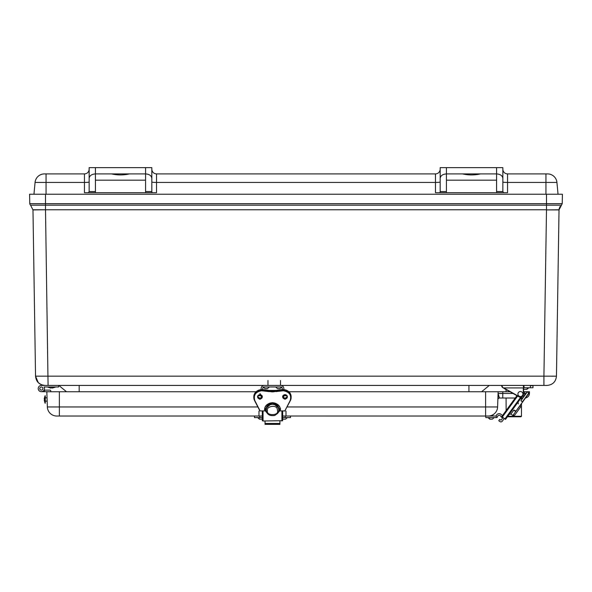 <?xml version="1.0" encoding="UTF-8"?>
<svg xmlns="http://www.w3.org/2000/svg" width="592" height="592" viewBox="0 0 592 592"><rect width="100%" height="100%" fill="white"/><g stroke="black" fill="none" stroke-linecap="round" stroke-linejoin="round"><path stroke-width="0.89" d="M559.655 194.235L562.4 194.235L562.237 203.67L559.026 209.775L559.336 208.014L559.026 209.908L561.445 205.172L546.49 205.172L546.49 209.775L45.51 209.775L45.51 205.172L546.49 205.172L546.49 203.67L45.51 203.67L45.51 205.172L30.555 205.172L32.974 209.908L35.624 209.908M556.376 209.908L559.026 209.908L556.458 376.164L551.788 376.223M559.026 209.908L546.49 209.908L543.922 376.164L556.458 376.164C555.836 381.796 552.699 384.881 547.06 385.422L280.504 385.422L468.938 385.422L468.938 391.741M79.18 391.741L79.18 385.422L263.27 385.422L44.94 385.422L41.729 384.852M547.06 385.422L543.922 385.422L543.922 376.164L35.542 376.164L38.288 382.661M560.173 206.423L559.692 207.185L560.173 206.423M481.614 391.741L489.303 385.422M58.823 385.422L66.504 391.741M41.196 384.637L38.45 382.817M44.94 385.422C39.301 384.881 36.164 381.796 35.542 376.164L32.974 209.908L45.51 209.775L32.974 209.775M49.188 391.741L41.351 391.689A3.138 3.138 0 0 1 38.221 388.552A3.138 3.138 0 0 1 41.351 385.422L48.078 385.422L45.51 209.908M266.052 385.422L263.026 385.385M278.588 385.422L275.569 385.385M562.4 194.235L546.49 194.235L546.49 203.67L562.237 203.67L561.445 205.172M45.51 194.235L45.51 203.67L29.763 203.67L29.6 194.235L546.49 194.235M29.763 203.67L30.074 204.677M33.959 194.235L35.069 182.432A9.405 9.405 0 0 1 44.43 173.907L46.058 173.907L44.43 173.907A9.405 9.405 0 0 0 35.069 182.432A9.405 9.405 0 0 1 44.43 173.907A9.405 9.405 0 0 0 35.069 182.432L46.058 182.432L46.058 194.235M545.942 194.235L545.942 182.432L507.551 182.432L507.551 192.711L435.468 192.711L435.468 182.432L156.532 182.432L156.532 192.711L84.449 192.711L84.449 182.432L46.058 182.432L46.058 173.907L84.449 173.907A4.699 4.699 0 0 0 89.148 169.201M558.041 194.235L556.931 182.432A9.405 9.405 0 0 0 547.57 173.907A9.405 9.405 0 0 1 556.931 182.432L545.942 182.432L545.942 173.907L507.551 173.907L507.551 182.432A4.699 0.437 180 0 1 502.852 181.988M503.629 192.711L502.852 191.564L496.584 191.564L496.584 192.711M95.416 192.711L95.416 191.564L89.148 191.564L88.371 192.711M152.603 192.711L151.833 192.171L151.833 167.64L145.565 167.64L145.565 192.711M440.167 181.988A4.699 0.437 180 0 1 435.468 182.432L435.468 173.907L156.532 173.907L156.532 182.432A4.699 0.437 180 0 1 151.833 181.988M446.435 192.711L446.435 167.64L440.167 167.64L440.167 192.171L439.397 192.711M545.942 173.907L547.57 173.907L545.942 173.907M462.596 173.907C468.531 175.254 474.473 175.254 480.423 173.907M446.435 167.64L502.852 167.64L502.852 178.325C502.453 175.661 500.366 174.189 496.584 173.907L496.584 191.564M502.852 169.201L502.852 169.201A4.699 4.699 0 0 0 507.551 173.907M502.852 178.325L502.852 191.564M89.148 191.564L89.148 167.64L145.565 167.64M95.416 191.564L95.416 173.907C91.634 174.189 89.547 175.661 89.148 178.325M111.577 173.907C117.505 175.254 123.447 175.254 129.404 173.907M151.833 169.201A4.699 4.699 0 0 0 156.532 173.907M435.468 173.907A4.699 4.699 0 0 0 440.167 169.201M496.584 167.64L496.584 173.907L446.435 173.907C442.661 174.189 440.566 175.661 440.167 178.325M151.833 178.325C151.434 175.661 149.339 174.189 145.565 173.907L95.416 173.907L95.416 167.64M510.015 391.741L498.138 391.741L497.613 406.956A9.405 9.405 0 0 1 488.215 416.028L485.603 416.028L485.817 417.582L496.355 417.582L496.355 416.013L488.696 416.013M287.113 406.956L485.603 406.956L485.603 416.028L285.233 416.013L285.233 417.582L282.665 417.582M262.293 417.582L259.733 417.582L259.733 416.013L56.758 416.028A9.405 9.405 0 0 1 47.36 406.956L46.827 391.741L256.084 391.741M498.138 391.741L288.874 391.741M498.027 398.897L498.96 398.083M498.782 396.677L498.945 397.099M500.299 393.532L502.778 393.465L498.079 393.465L499.433 398.009L504.192 398.009M527.146 391.741L523.565 391.741M528.745 393.532L529.426 393.465L529.485 391.741L527.472 391.741M522.588 398.009L521.056 398.009M515.247 398.009L502.778 398.009L502.778 393.465L513.072 393.465M524.786 391.741L524.727 393.465L525.859 393.502M529.426 393.465A4.699 4.699 0 0 1 525.541 397.935A4.699 4.699 0 0 0 529.426 393.465L529.485 391.741M502.852 417.464A1.443 1.443 0 0 1 501.446 417.197L500.366 415.828A1.569 1.569 0 0 0 497.583 416.605A1.258 1.258 0 0 1 496.355 417.582M501.276 414.504L502.46 415.614L501.276 414.504A3.138 3.138 0 0 0 496.103 416.013M492.366 419.151L494.224 417.582L492.366 419.151L494.224 417.582L492.366 419.151L489.806 419.151L491.871 419.151M489.806 419.151L487.949 417.582L490.302 419.151M284.234 419.151C285.884 419.151 285.884 419.151 284.234 419.151M282.954 419.151L285.514 419.151L287.372 417.582L285.514 419.151M260.539 419.151L260.917 419.151M262.293 419.328L262.293 420.683L262.293 419.129L259.451 419.151L257.594 417.582L259.947 419.151M259.733 417.582L254.464 417.582L254.464 416.013M290.502 416.013L290.502 417.582L285.233 417.582M259.733 416.013L262.293 416.013M282.665 416.013L285.233 416.013M260.732 419.151C259.074 419.151 259.074 419.151 260.732 419.151C262.382 419.151 262.382 419.151 260.732 419.151L261.509 419.151M284.426 419.151L284.049 419.151L284.426 419.151M502.223 421.267L504.251 418.477L502.223 421.267A1.569 1.569 0 0 1 500.033 421.615L498.767 420.69L499.685 419.425L501.098 420.142L502.978 417.56M520.745 397.158L504.909 418.958L501.713 416.635L516.949 395.663M504.909 418.958L505.516 419.402L521.952 396.781M513.767 410.175L515.728 411.603L513.767 410.175L510.948 414.052L509.201 414.326M517.393 409.153L512.916 415.48L514.67 415.199L520.56 407.089L520.287 405.335L517.467 409.213M524.638 395.182L521.582 399.393M516.387 410.537L515.595 411.196L514.1 410.108L515.943 411.144L529.004 393.162L527.457 391.726L526.547 392.555M528.449 393.939L526.54 396.566M523.483 400.769L520.287 405.335M530.38 387.767L532.97 387.767L532.97 385.673L530.38 385.673L530.38 387.767L523.565 387.767L523.565 385.673L523.565 394.035A3.138 3.138 0 0 1 518.888 396.766L502.423 387.434L501.631 386.073L503.015 387.767M530.254 385.422L523.321 385.422L523.565 387.767M503.674 388.145L502.423 387.434L501.631 385.673L502.29 387.353M501.631 386.073L501.883 385.422L502.549 387.138M517.993 393.458A2.509 2.509 0 0 1 522.159 392.215A2.509 2.509 0 0 1 521.152 396.44A2.509 2.509 0 0 1 517.993 393.458M525.578 389.336C527.228 389.336 527.228 389.336 525.578 389.336C523.92 389.336 523.92 389.336 525.578 389.336C527.228 389.336 527.228 389.336 525.578 389.336M524.297 389.336L526.85 389.336L528.686 387.893M505.775 389.336L503.637 387.767L505.487 389.336M515.943 411.144L522.669 401.894L521.508 403.485L521.456 416.272L520.967 416.761L507.433 416.761M262.7 389.64L262.7 388.552A1.569 1.569 0 0 1 264.269 386.983L280.697 386.983A1.569 1.569 0 0 1 282.266 388.552L282.266 389.64M283.842 389.64L283.842 388.567A3.145 3.145 0 0 0 280.697 385.422L264.269 385.422A3.145 3.145 0 0 0 261.124 388.567L261.124 389.64M283.842 394.997L283.842 396.388L282.717 396.388M261.124 394.997L261.124 396.388L262.249 396.388M254.782 400.54L260.103 410.9L254.782 400.54C253.287 395.093 255.574 391.83 261.657 390.764L269.094 391.63L269.094 390.631M266.282 410.9L259.903 410.929L254.553 400.525A7.837 7.104 0 0 1 253.82 397.528L253.82 396.751A7.837 7.104 0 0 1 261.657 389.647A29.733 26.943 0 0 1 269.175 390.52A9.405 8.525 180 0 0 275.791 390.52L275.865 390.631M269.094 391.63L275.791 391.305A29.733 26.943 0 0 1 283.309 390.431L283.309 389.647A29.733 26.943 0 0 0 275.791 390.52L275.791 391.305A9.405 8.525 0 0 1 269.175 391.305A29.733 26.943 0 0 0 261.657 390.431L261.657 389.647M275.865 391.63L283.309 390.764C289.384 391.83 291.678 395.093 290.184 400.54L284.856 410.9L290.391 400.562M266.215 409.886L264.898 410.219L264.654 409.657A7.837 7.104 0 0 1 272.483 402.782A7.837 7.104 0 0 1 280.312 409.649L278.743 409.886M264.705 409.02L264.654 409.649C264.454 400.814 280.512 400.814 280.312 409.657L280.26 409.02M265.038 423.458L265.038 424.36L279.927 424.36L279.927 423.458L265.038 423.458L265.038 420.993M279.927 420.993L279.927 423.458M262.293 411.048L262.293 420.683L263.048 420.993L282.665 420.683L282.665 411.048M264.987 409.079L265.001 407.777M279.461 411.048L277.389 413.667M267.577 413.667L265.505 411.048M282.665 396.041L282.665 396.041C284.234 398.749 285.803 398.749 287.372 396.041M278.751 409.079A6.268 5.683 180 0 0 278.573 407.681L278.573 407.688A6.268 5.683 180 0 0 272.483 403.344A6.268 5.683 180 0 0 266.393 407.688L266.393 408.724A6.268 5.683 180 0 0 266.215 410.256A6.268 5.683 180 0 0 266.393 411.403L266.393 411.396M266.215 409.079A6.268 5.683 180 0 1 266.393 407.681L266.393 407.688M278.573 411.396L278.573 411.403A6.268 5.683 180 0 0 278.743 410.256A6.268 5.683 180 0 0 278.573 408.724L278.573 407.688M260.332 394.746L260.332 395.759L259.081 395.759L259.081 394.864M285.884 394.864L285.884 395.759L284.626 395.759L284.626 394.746M265.949 388.552L266.474 388.552L265.949 388.552M265.431 388.552L266.999 388.552M278.484 388.552L279.01 388.552L278.484 388.552M277.966 388.552L279.535 388.552M506.138 410.545L506.086 398.009M506.064 391.741L506.056 389.492M511.873 402.649L508.735 406.97L511.873 402.649M42.92 388.552A1.569 1.569 0 0 1 40.567 389.913A1.569 1.569 0 0 1 40.567 387.198A1.569 1.569 0 0 1 42.92 388.552A1.569 1.569 0 0 0 40.567 387.198A1.569 1.569 0 0 0 40.567 389.913A1.569 1.569 0 0 0 42.92 388.552M44.067 390.121L49.972 390.121A0.784 0.784 0 0 1 50.757 390.905L50.757 391.741M44.489 390.121L44.489 391.689L41.351 391.689M44.489 386.983L44.067 386.983A3.138 3.138 0 0 1 42.424 391.497A3.138 3.138 0 0 1 38.265 389.099A3.138 3.138 0 0 1 41.351 385.422L44.489 385.422M58.593 385.422L58.593 386.983L44.067 386.983M47.819 386.983L55.263 386.983M50.727 388.041L47.819 387.19L50.727 388.041L47.819 387.19L50.727 388.041L55.263 387.19L52.355 388.041M45.073 395.759L44.222 398.668L45.273 395.759L45.273 403.211L44.222 398.668L45.073 395.759L45.073 403.211L44.222 400.303L45.073 403.211M546.49 209.908L559.026 209.775M446.435 180.175L496.584 180.175M89.148 181.988A4.699 0.437 180 0 1 84.449 182.432L84.449 173.907M95.416 180.175L145.565 180.175M556.931 182.432A9.405 9.405 0 0 0 547.57 173.907M151.833 191.564L145.565 191.564M446.435 191.564L440.167 191.564M485.603 391.741L485.603 406.956L497.613 406.956A9.405 9.405 0 0 1 488.215 416.028M56.758 416.028A9.405 9.405 0 0 1 47.36 406.956L59.363 406.956L59.363 416.028M257.853 406.956L59.363 406.956L59.363 391.741M502.837 391.741L502.778 393.465M523.565 393.465L524.727 393.465L524.727 395.064M502.319 417.079L517.608 396.041M528.952 392.814L522.403 401.827L520.908 400.74L527.457 391.726M523.935 385.422L524.053 387.767M519.014 396.544L518.888 396.766A3.138 3.138 0 0 0 523.565 394.035L523.321 394.035C522.803 396.455 521.367 397.291 519.014 396.544L503.799 387.93L523.321 387.93L523.321 394.035M259.947 393.576L262.293 396.951M280.564 408.754L280.06 409.227M282.71 396.433A2.353 2.131 180 0 0 287.327 396.433M257.638 396.433A2.353 2.131 180 0 0 262.256 396.433M264.898 409.102L266.304 409.102M283.309 389.647A7.837 7.104 0 0 1 291.138 396.751C290.672 392.415 288.06 390.039 283.309 389.625L275.798 390.498L269.168 390.498L261.657 389.625C256.906 390.039 254.294 392.415 253.82 396.751M278.662 409.102L280.06 409.102M285.018 398.949A2.353 2.131 0 0 1 285.018 394.686A2.353 2.131 0 0 1 285.018 398.949M259.947 398.949A2.353 2.131 0 0 1 259.947 394.686A2.353 2.131 0 0 1 259.947 398.949M254.56 400.547L253.82 397.528A7.837 7.104 0 0 1 261.657 390.431L261.657 390.764M283.309 390.764L283.309 390.431A7.837 7.104 0 0 1 291.138 397.528A7.837 7.104 0 0 1 290.406 400.525L291.138 396.751M285.063 410.929L278.684 410.9M285.018 394.568C281.933 396.137 281.933 397.713 285.018 399.282C288.104 397.713 288.104 396.137 285.018 394.568M259.947 394.568C256.854 396.137 256.854 397.713 259.947 399.282C263.033 397.713 263.033 396.137 259.947 394.568M280.564 409.753L272.483 402.664L264.402 409.753M264.898 410.219L266.215 410.219M290.184 400.54L284.856 411.048M278.751 410.219L280.06 410.219M281.918 420.993L281.918 411.048M263.048 411.048L263.048 420.993M266.393 408.709A6.268 5.683 0 0 1 272.483 404.373A6.268 5.683 0 0 1 278.573 408.709M277.352 409.509L277.493 410.582C279.276 415.984 265.682 415.984 267.466 410.582C265.608 406.571 276.989 404.003 277.352 409.509M507.788 416.272L521.456 416.272M492.84 416.013L492.84 414.807M258.97 416.013L258.97 411.114M285.988 416.013L285.988 411.114M518.318 403.907L518.044 402.16M510.948 414.052L512.916 415.48M528.708 387.767L526.355 389.336M257.594 396.041C259.163 398.749 260.732 398.749 262.293 396.041M278.654 409.079L280.312 408.88M264.654 408.88L266.311 409.079M282.665 396.818C284.234 394.109 285.803 394.109 287.372 396.818M257.594 396.818C259.163 394.109 260.732 394.109 262.293 396.818M268.812 390.417L276.153 390.417M278.743 410.256C279.158 411.84 277.789 413.586 274.644 415.495C269.604 416.169 266.792 414.415 266.215 410.256M260.332 394.945L261.02 394.945M283.945 394.945L284.626 394.945M267.969 385.422L267.969 380.515M263.077 386.983L264.935 388.552M269.345 386.983L267.495 388.552M280.504 385.422L280.504 380.515M275.613 386.983L277.47 388.552M281.881 386.983L280.031 388.552M521.522 399.467L521.53 398.009M45.273 401.117L47.153 401.117M45.273 397.854L47.042 397.854"/></g></svg>
